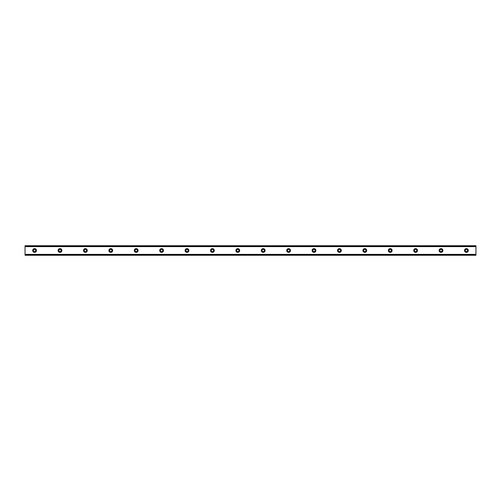 <?xml version="1.0" encoding="UTF-8"?>
<svg xmlns="http://www.w3.org/2000/svg" width="501" height="501" viewBox="0 0 501 501"><rect width="100%" height="100%" fill="white"/><g stroke="black" fill="none" stroke-linecap="round" stroke-linejoin="round"><path stroke-width="0.75" d="M34.575 251.608A1.108 1.108 0 0 1 33.467 250.5A1.108 1.108 0 0 1 34.575 249.392A1.108 1.108 0 0 1 35.69 250.5A1.108 1.108 0 0 1 34.575 251.608M466.425 251.608A1.108 1.108 0 0 1 465.31 250.5A1.108 1.108 0 0 1 466.425 249.392A1.108 1.108 0 0 1 467.533 250.5A1.108 1.108 0 0 1 466.425 251.608M441.024 251.608A1.108 1.108 0 0 1 439.909 250.5A1.108 1.108 0 0 1 441.024 249.392A1.108 1.108 0 0 1 442.132 250.5A1.108 1.108 0 0 1 441.024 251.608M415.617 251.608A1.108 1.108 0 0 1 414.509 250.5A1.108 1.108 0 0 1 415.617 249.392A1.108 1.108 0 0 1 416.732 250.5A1.108 1.108 0 0 1 415.617 251.608M390.216 251.608A1.108 1.108 0 0 1 389.102 250.5A1.108 1.108 0 0 1 390.216 249.392A1.108 1.108 0 0 1 391.325 250.5A1.108 1.108 0 0 1 390.216 251.608M364.816 251.608A1.108 1.108 0 0 1 363.701 250.5A1.108 1.108 0 0 1 364.816 249.392A1.108 1.108 0 0 1 365.924 250.5A1.108 1.108 0 0 1 364.816 251.608M339.409 251.608A1.108 1.108 0 0 1 338.3 250.5A1.108 1.108 0 0 1 339.409 249.392A1.108 1.108 0 0 1 340.523 250.5A1.108 1.108 0 0 1 339.409 251.608M314.008 251.608A1.108 1.108 0 0 1 312.893 250.5A1.108 1.108 0 0 1 314.008 249.392A1.108 1.108 0 0 1 315.116 250.5A1.108 1.108 0 0 1 314.008 251.608M288.607 251.608A1.108 1.108 0 0 1 287.493 250.5A1.108 1.108 0 0 1 288.607 249.392A1.108 1.108 0 0 1 289.716 250.5A1.108 1.108 0 0 1 288.607 251.608M263.2 251.608A1.108 1.108 0 0 1 262.092 250.5A1.108 1.108 0 0 1 263.2 249.392A1.108 1.108 0 0 1 264.315 250.5A1.108 1.108 0 0 1 263.2 251.608M237.8 251.608A1.108 1.108 0 0 1 236.685 250.5A1.108 1.108 0 0 1 237.8 249.392A1.108 1.108 0 0 1 238.908 250.5A1.108 1.108 0 0 1 237.8 251.608M212.393 251.608A1.108 1.108 0 0 1 211.284 250.5A1.108 1.108 0 0 1 212.393 249.392A1.108 1.108 0 0 1 213.507 250.5A1.108 1.108 0 0 1 212.393 251.608M186.992 251.608A1.108 1.108 0 0 1 185.884 250.5A1.108 1.108 0 0 1 186.992 249.392A1.108 1.108 0 0 1 188.107 250.5A1.108 1.108 0 0 1 186.992 251.608M161.591 251.608A1.108 1.108 0 0 1 160.477 250.5A1.108 1.108 0 0 1 161.591 249.392A1.108 1.108 0 0 1 162.7 250.5A1.108 1.108 0 0 1 161.591 251.608M136.184 251.608A1.108 1.108 0 0 1 135.076 250.5A1.108 1.108 0 0 1 136.184 249.392A1.108 1.108 0 0 1 137.299 250.5A1.108 1.108 0 0 1 136.184 251.608M110.784 251.608A1.108 1.108 0 0 1 109.675 250.5A1.108 1.108 0 0 1 110.784 249.392A1.108 1.108 0 0 1 111.898 250.5A1.108 1.108 0 0 1 110.784 251.608M85.383 251.608A1.108 1.108 0 0 1 84.268 250.5A1.108 1.108 0 0 1 85.383 249.392A1.108 1.108 0 0 1 86.491 250.5A1.108 1.108 0 0 1 85.383 251.608M59.976 251.608A1.108 1.108 0 0 1 58.867 250.5A1.108 1.108 0 0 1 59.976 249.392A1.108 1.108 0 0 1 61.091 250.5A1.108 1.108 0 0 1 59.976 251.608M34.575 248.596A1.904 1.904 0 0 0 32.671 250.5A1.904 1.904 0 0 0 34.575 252.404A1.904 1.904 0 0 0 36.479 250.5A1.904 1.904 0 0 0 34.575 248.596M466.425 248.596A1.904 1.904 0 0 0 464.521 250.5A1.904 1.904 0 0 0 466.425 252.404A1.904 1.904 0 0 0 468.329 250.5A1.904 1.904 0 0 0 466.425 248.596M441.024 248.596A1.904 1.904 0 0 0 439.114 250.5A1.904 1.904 0 0 0 441.024 252.404A1.904 1.904 0 0 0 442.928 250.5A1.904 1.904 0 0 0 441.024 248.596M415.617 248.596A1.904 1.904 0 0 0 413.713 250.5A1.904 1.904 0 0 0 415.617 252.404A1.904 1.904 0 0 0 417.521 250.5A1.904 1.904 0 0 0 415.617 248.596M390.216 248.596A1.904 1.904 0 0 0 388.313 250.5A1.904 1.904 0 0 0 390.216 252.404A1.904 1.904 0 0 0 392.12 250.5A1.904 1.904 0 0 0 390.216 248.596M364.816 248.596A1.904 1.904 0 0 0 362.906 250.5A1.904 1.904 0 0 0 364.816 252.404A1.904 1.904 0 0 0 366.719 250.5A1.904 1.904 0 0 0 364.816 248.596M339.409 248.596A1.904 1.904 0 0 0 337.505 250.5A1.904 1.904 0 0 0 339.409 252.404A1.904 1.904 0 0 0 341.313 250.5A1.904 1.904 0 0 0 339.409 248.596M314.008 248.596A1.904 1.904 0 0 0 312.104 250.5A1.904 1.904 0 0 0 314.008 252.404A1.904 1.904 0 0 0 315.912 250.5A1.904 1.904 0 0 0 314.008 248.596M288.607 248.596A1.904 1.904 0 0 0 286.697 250.5A1.904 1.904 0 0 0 288.607 252.404A1.904 1.904 0 0 0 290.511 250.5A1.904 1.904 0 0 0 288.607 248.596M263.2 248.596A1.904 1.904 0 0 0 261.297 250.5A1.904 1.904 0 0 0 263.2 252.404A1.904 1.904 0 0 0 265.104 250.5A1.904 1.904 0 0 0 263.2 248.596M237.8 248.596A1.904 1.904 0 0 0 235.896 250.5A1.904 1.904 0 0 0 237.8 252.404A1.904 1.904 0 0 0 239.703 250.5A1.904 1.904 0 0 0 237.8 248.596M212.393 248.596A1.904 1.904 0 0 0 210.489 250.5A1.904 1.904 0 0 0 212.393 252.404A1.904 1.904 0 0 0 214.303 250.5A1.904 1.904 0 0 0 212.393 248.596M186.992 248.596A1.904 1.904 0 0 0 185.088 250.5A1.904 1.904 0 0 0 186.992 252.404A1.904 1.904 0 0 0 188.896 250.5A1.904 1.904 0 0 0 186.992 248.596M161.591 248.596A1.904 1.904 0 0 0 159.687 250.5A1.904 1.904 0 0 0 161.591 252.404A1.904 1.904 0 0 0 163.495 250.5A1.904 1.904 0 0 0 161.591 248.596M136.184 248.596A1.904 1.904 0 0 0 134.281 250.5A1.904 1.904 0 0 0 136.184 252.404A1.904 1.904 0 0 0 138.094 250.5A1.904 1.904 0 0 0 136.184 248.596M110.784 248.596A1.904 1.904 0 0 0 108.88 250.5A1.904 1.904 0 0 0 110.784 252.404A1.904 1.904 0 0 0 112.687 250.5A1.904 1.904 0 0 0 110.784 248.596M85.383 248.596A1.904 1.904 0 0 0 83.479 250.5A1.904 1.904 0 0 0 85.383 252.404A1.904 1.904 0 0 0 87.287 250.5A1.904 1.904 0 0 0 85.383 248.596M59.976 248.596A1.904 1.904 0 0 0 58.072 250.5A1.904 1.904 0 0 0 59.976 252.404A1.904 1.904 0 0 0 61.886 250.5A1.904 1.904 0 0 0 59.976 248.596M25.05 254.564L25.05 245.734L475.95 245.734L475.95 255.266L25.05 255.266L25.05 254.564L475.95 254.564M475.95 254.376L25.05 254.376M25.05 246.624L475.95 246.624M25.05 246.436L475.95 246.436"/></g></svg>
